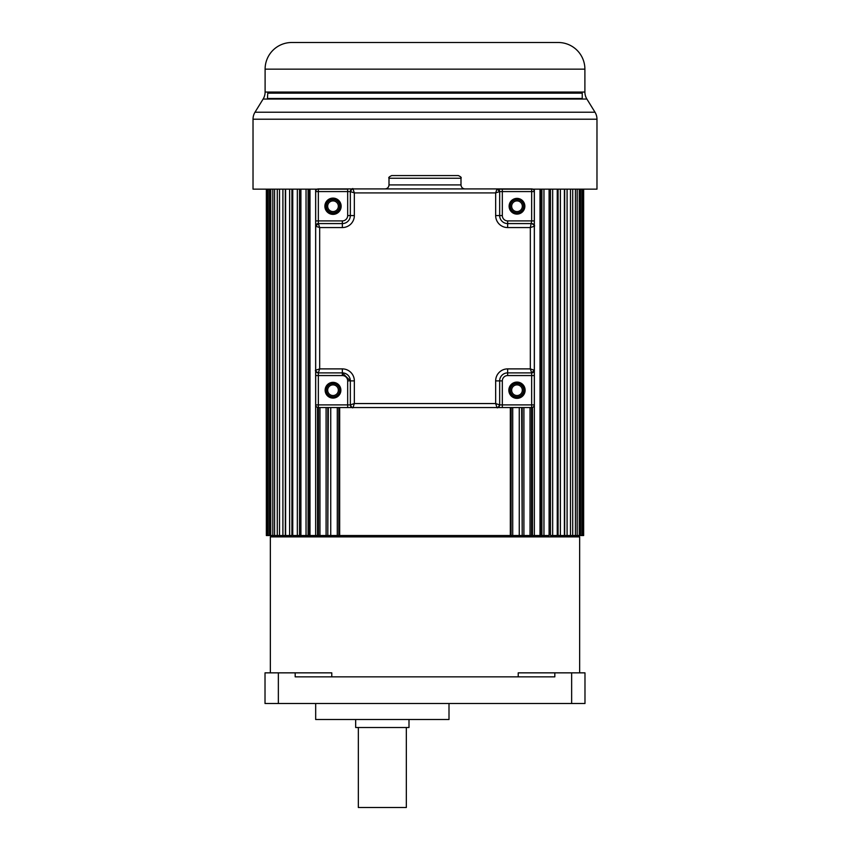 <?xml version="1.0" encoding="UTF-8"?>
<svg xmlns="http://www.w3.org/2000/svg" width="850" height="850" viewBox="0 0 850 850"><rect width="100%" height="100%" fill="white"/><g stroke="black" fill="none" stroke-linecap="round" stroke-linejoin="round"><path stroke-width="1.27" d="M331.776 676.844L331.776 672.849L265.019 672.849L265.019 703.513L584.981 703.513L584.981 672.849L584.981 703.513M584.981 672.849L554.816 672.849L554.816 676.844L295.184 676.844L295.184 672.849M579.647 672.849L579.647 536.871L270.353 536.871L270.353 672.849M554.816 672.849L518.224 672.849L518.224 676.844M564.676 189.146L564.676 535.532L583.642 535.532L583.642 189.146M558.078 189.146L558.078 535.532L564.389 535.532L564.389 189.146M550.471 189.146L550.471 535.532L557.249 535.532L557.249 189.146M540.568 189.146L540.568 535.532L541.918 535.532L338.81 535.532L338.927 407.554M330.735 407.554L330.735 535.532L327.803 535.532L328.334 407.554M319.961 407.554L319.961 535.532L317.539 535.532L318.484 535.532L318.484 407.554M309.995 189.146L309.995 535.532L299.529 535.532L300.9 535.532L300.9 189.146M292.751 189.146L292.751 535.532L299.529 535.532L299.529 189.146M285.611 189.146L285.611 535.532L291.922 535.532L291.922 189.146M315.679 703.513L315.679 719.514L449.002 719.514L449.002 703.513M431.662 719.514L333.009 719.514M355.672 719.514L355.672 727.515L408.999 727.515L408.999 719.514M358.339 727.515L358.339 807.5L406.332 807.5L406.332 727.515M541.918 189.146L541.918 535.532L549.1 535.532L549.1 189.146M266.358 189.146L266.358 535.532L285.324 535.532L285.324 189.146M309.432 189.146L309.432 535.532L308.082 535.532L308.082 189.146M309.995 535.532L317.539 535.532L317.539 407.426M319.961 535.532L327.803 535.532L327.803 407.554M330.735 535.532L338.81 535.532L338.81 407.554M511.073 407.554L511.073 535.532L511.19 407.554M522.197 407.554L522.197 535.532L521.666 407.554M531.516 407.554L531.516 535.532L532.461 535.532L532.461 407.426M543.957 189.146L543.957 535.532M552.659 189.146L552.659 535.532M560.384 189.146L560.384 535.532M567.088 189.146L567.088 535.532M570.467 189.146L570.467 535.532M572.709 189.146L572.709 535.532M575.439 189.146L575.439 535.532M577.203 189.146L577.203 535.532M579.275 189.146L579.275 535.532M580.539 189.146L580.539 535.532M581.921 189.146L581.921 535.532M582.686 189.146L582.686 535.532M583.387 189.146L583.387 535.532M266.613 189.146L266.613 535.532M267.314 189.146L267.314 535.532M268.079 189.146L268.079 535.532M269.461 189.146L269.461 535.532M270.725 189.146L270.725 535.532M272.797 189.146L272.797 535.532M274.561 189.146L274.561 535.532M277.291 189.146L277.291 535.532M279.533 189.146L279.533 535.532M282.912 189.146L282.912 535.532M289.616 189.146L289.616 535.532M297.341 189.146L297.341 535.532M306.043 189.146L306.043 535.532M315.647 189.146L315.647 535.532M326.092 407.554L326.092 535.532M337.28 407.554L337.28 535.532M339.681 407.554L339.681 535.532M510.319 407.554L510.319 535.532M512.72 407.554L512.72 535.532M519.265 407.554L519.265 535.532M523.908 407.554L523.908 535.532M530.039 407.554L530.039 535.532M534.352 189.146L534.352 535.532M540.005 189.146L540.005 535.532M558.237 42.5L291.763 42.5A26.658 26.658 0 0 0 265.104 69.158L265.104 92.055L584.896 92.055L584.896 69.158A26.658 26.658 0 0 0 558.237 42.5M537.901 42.5L527.202 42.5M513.517 42.5L505.208 42.5M464.504 42.5L454.176 42.5M412.781 42.5L404.334 42.5M584.896 92.055A13.334 13.334 0 0 0 586.883 99.046L263.118 99.046A13.334 13.334 0 0 0 265.104 92.055M263.118 99.046L255 112.221L595 112.221L586.883 99.046M498.1 189.146L596.976 189.146L596.976 119.213A13.334 13.334 0 0 0 595 112.221M596.976 119.213L253.024 119.213A13.334 13.334 0 0 1 255 112.221M253.024 119.213L253.024 189.146L347.671 189.146M582.569 99.046L582.239 98.494L267.761 98.494L582.239 98.494L582.239 93.16L267.761 93.16L267.431 99.046M423.725 93.16L284.219 93.16L423.725 93.16M559.438 92.055L565.781 93.16L425 93.16M498.642 406.98A2.667 2.667 173.4 0 0 498.865 406.789A2.667 2.667 134.8 0 0 499.662 404.887L499.662 404.887A2.667 2.667 90 0 1 496.995 407.554L498.642 406.98A2.667 2.667 173.4 0 0 498.865 406.789A2.667 2.667 134.8 0 0 499.662 404.887L495.656 403.548L496.995 407.554L353.005 407.554A2.667 2.667 -128.1 0 1 351.39 407.001A2.667 2.667 90 0 1 350.338 404.887L350.338 380.885A8.001 8.001 -90 0 0 342.348 372.884L318.346 372.884L319.674 368.889L315.679 370.217L315.679 226.238L319.674 227.566L318.346 223.571L316.051 224.889A2.667 2.667 -90 0 0 315.679 226.238A2.667 2.667 90 0 1 318.346 223.571L342.348 223.571A8.001 8.001 -90 0 0 350.338 215.571L350.338 191.579A2.667 2.667 90 0 1 353.005 188.913L496.995 188.913L499.662 191.579L499.662 215.571A8.001 8.001 -90 0 0 507.652 223.571L531.654 223.571A2.667 2.667 90 0 1 534.321 226.238L534.321 370.217L531.654 372.884L507.652 372.884A8.001 8.001 -90 0 0 499.662 380.885L499.662 404.887L499.662 380.885A8.001 8.001 90 0 1 507.652 372.884L531.654 372.884L534.183 371.078M316.253 371.864A2.667 2.667 -96.8 0 0 316.444 372.087A2.667 2.667 -135.2 0 0 318.346 372.884L318.346 372.884C315.743 371.482 314.851 370.6 315.679 370.228L316.253 371.864A2.667 2.667 -96.8 0 0 316.444 372.087A2.667 2.667 -135.2 0 0 318.346 372.884A2.667 2.667 90 0 1 315.679 370.217L315.679 191.579L315.679 404.887L318.346 404.887L318.346 407.554L531.654 407.554L318.346 407.554A2.667 2.667 90 0 1 315.679 404.887L315.679 220.904L315.679 404.887L315.679 220.904L315.679 226.227L318.346 223.571L316.455 224.357M315.679 191.579A2.667 2.667 90 0 1 318.346 188.913L352.994 188.913L347.671 188.913L347.671 191.579L315.679 191.579M531.654 407.554L496.995 407.554L502.329 407.554L502.329 404.887L534.321 404.887A2.667 2.667 90 0 1 531.654 407.554A2.667 2.667 -90 0 0 534.321 404.887L534.321 191.579A2.667 2.667 -90 0 0 531.654 188.913L464.993 188.913L531.654 188.913A2.667 2.667 90 0 1 534.321 191.579L534.321 404.887A2.667 2.667 90 0 1 531.654 407.554L531.654 375.551L507.652 375.551A5.334 5.334 90 0 0 502.329 380.885L502.329 404.887L499.662 404.887C498.249 407.49 497.367 408.382 497.006 407.554M351.39 407.001A2.667 2.667 -128.1 0 0 353.005 407.554L354.344 403.548L350.338 404.887L350.338 380.885L350.338 404.887C351.751 407.49 352.633 408.382 352.994 407.554A2.667 2.667 90 0 1 350.338 404.887L347.671 404.887L347.671 380.885A5.334 5.334 90 0 0 342.348 375.551L315.679 375.551L315.679 370.217L315.679 404.887M531.654 188.913A2.667 2.667 90 0 1 534.321 191.579L534.321 226.238L534.321 220.904L531.654 220.904L530.326 227.566L534.321 226.238L533.747 224.591A2.667 2.667 83.1 0 0 533.556 224.368A2.667 2.667 44.8 0 0 531.654 223.571L507.652 223.571A8.001 8.001 90 0 1 499.662 215.571L502.329 215.571A5.334 5.334 90 0 0 507.652 220.904L531.654 220.904L531.654 188.913L496.995 188.913L495.656 192.907L499.662 191.579L497.845 189.051M502.329 188.913L502.329 191.579L499.747 191.579L497.006 188.913A2.667 2.667 90 0 1 499.662 191.579L499.662 215.571L499.662 191.579M350.338 380.821A8.001 8.001 90 0 1 350.338 380.885L354.344 380.885L354.344 403.548L495.656 403.548L495.656 380.885A11.996 11.996 -90 0 1 507.652 368.889L530.326 368.889L531.654 372.884A2.667 2.667 90 0 0 534.321 370.217L534.321 404.887L534.321 370.228L530.326 368.889L530.326 227.566L507.652 227.566A11.996 11.996 -90 0 1 495.656 215.571L495.656 192.907L354.344 192.907L353.005 188.913L351.358 189.476A2.667 2.667 -6.6 0 0 351.135 189.678A2.667 2.667 -45.2 0 0 350.338 191.579L354.344 192.907L354.344 215.571A11.996 11.996 -90 0 1 342.348 227.566L319.674 227.566L319.674 368.889L342.348 368.889L342.348 372.884L318.346 372.884L318.346 404.887L347.671 404.887L347.671 407.554L353.005 407.554A2.667 2.667 90 0 1 350.338 404.887M460.998 184.907L389.002 184.907C388.769 187.34 387.43 188.668 385.007 188.913L464.993 188.913C462.57 188.668 461.231 187.34 460.998 184.907L460.998 178.245L389.002 178.245C388.259 177.692 389.141 176.8 391.669 175.578L425 175.578L391.669 175.578M342.348 227.566L342.348 223.571L318.346 223.571A2.667 2.667 90 0 0 315.679 226.238M315.679 220.904L342.348 220.904A5.334 5.334 90 0 0 347.671 215.571L347.671 191.579L350.338 191.579L350.338 215.571L354.344 215.571M509.703 207.018A7.331 7.331 -90 0 0 517.374 213.562A7.331 7.331 -90 0 0 524.28 205.466A7.331 7.331 -90 0 0 516.598 198.921A7.331 7.331 -90 0 0 509.703 207.018M425 175.578L458.331 175.578L425 175.578M524.28 389.438A7.331 7.331 -90 0 0 516.598 382.893A7.331 7.331 -90 0 0 509.703 390.989A7.331 7.331 -90 0 0 517.374 397.545A7.331 7.331 -90 0 0 524.28 389.438M340.297 389.438A7.331 7.331 -90 0 0 332.626 382.893A7.331 7.331 -90 0 0 325.72 390.989A7.331 7.331 -90 0 0 333.402 397.545A7.331 7.331 -90 0 0 340.297 389.438M340.297 205.466A7.331 7.331 -90 0 0 332.626 198.921A7.331 7.331 -90 0 0 325.72 207.018A7.331 7.331 -90 0 0 333.402 213.562A7.331 7.331 -90 0 0 340.297 205.466M534.321 370.228L531.654 372.969L531.654 375.551L534.321 375.551M516.991 199.569A6.662 6.662 -90 0 0 510.319 206.242A6.662 6.662 -90 0 0 516.991 212.904A6.662 6.662 -90 0 0 523.653 206.242A6.662 6.662 -90 0 0 516.991 199.569M516.991 383.552A6.662 6.662 -90 0 0 510.319 390.214A6.662 6.662 -90 0 0 516.991 396.886A6.662 6.662 -90 0 0 523.653 390.214A6.662 6.662 -90 0 0 516.991 383.552M333.009 212.904A6.662 6.662 -90 0 0 339.681 206.242A6.662 6.662 -90 0 0 333.009 199.569A6.662 6.662 -90 0 0 326.347 206.242A6.662 6.662 -90 0 0 333.009 212.904M333.009 396.886A6.662 6.662 -90 0 0 339.681 390.214A6.662 6.662 -90 0 0 333.009 383.552A6.662 6.662 -90 0 0 326.347 390.214A6.662 6.662 -90 0 0 333.009 396.886M516.991 200.908A5.334 5.334 -90 0 0 511.658 206.242A5.334 5.334 -90 0 0 516.991 211.576A5.334 5.334 -90 0 0 522.325 206.242A5.334 5.334 -90 0 0 516.991 200.908A5.334 5.334 90 0 1 522.325 206.242A5.334 5.334 90 0 1 516.991 211.576A5.334 5.334 90 0 1 511.658 206.242A5.334 5.334 90 0 1 516.991 200.908M516.991 384.88A5.334 5.334 -90 0 0 511.658 390.214A5.334 5.334 -90 0 0 516.991 395.547A5.334 5.334 -90 0 0 522.325 390.214A5.334 5.334 -90 0 0 516.991 384.88A5.334 5.334 90 0 1 522.325 390.214A5.334 5.334 90 0 1 516.991 395.547A5.334 5.334 90 0 1 511.658 390.214A5.334 5.334 90 0 1 516.991 384.88M333.009 211.576A5.334 5.334 -90 0 0 338.342 206.242A5.334 5.334 -90 0 0 333.009 200.908A5.334 5.334 -90 0 0 327.675 206.242A5.334 5.334 -90 0 0 333.009 211.576A5.334 5.334 90 0 1 327.675 206.242A5.334 5.334 90 0 1 333.009 200.908A5.334 5.334 90 0 1 338.342 206.242A5.334 5.334 90 0 1 333.009 211.576M333.009 395.547A5.334 5.334 -90 0 0 338.342 390.214A5.334 5.334 -90 0 0 333.009 384.88A5.334 5.334 -90 0 0 327.675 390.214A5.334 5.334 -90 0 0 333.009 395.547A5.334 5.334 90 0 1 327.675 390.214A5.334 5.334 90 0 1 333.009 384.88A5.334 5.334 90 0 1 338.342 390.214A5.334 5.334 90 0 1 333.009 395.547M571.646 703.513L571.646 672.849M278.354 672.849L278.354 703.513M584.896 69.158L265.104 69.158M347.671 188.913L318.346 188.913L318.346 223.486M341.147 206.242A8.128 8.128 -90 0 0 332.584 198.124A8.128 8.128 -90 0 0 324.923 207.102A8.128 8.128 -90 0 0 333.444 214.359A8.128 8.128 -90 0 0 341.147 206.242M325.146 390.214A7.863 7.863 -90 0 0 333.423 398.076A7.863 7.863 -90 0 0 340.829 389.385A7.863 7.863 -90 0 0 332.594 382.362A7.863 7.863 -90 0 0 325.146 390.214M354.344 380.885A11.996 11.996 -90 0 0 342.348 368.889M495.656 215.571L499.662 215.571M342.348 223.571L342.348 220.904M347.671 215.571L350.338 215.571L350.338 191.579C352.07 188.849 352.962 187.967 352.994 188.913M318.346 220.904L318.346 223.571M508.853 390.214A8.128 8.128 -90 0 0 517.416 398.342A8.128 8.128 -90 0 0 525.077 389.353A8.128 8.128 -90 0 0 516.556 382.096A8.128 8.128 -90 0 0 508.853 390.214M502.329 380.885L495.656 380.885M507.652 368.889L507.652 375.551M534.321 191.579L534.321 404.887L534.321 191.579L502.329 191.579L502.329 215.571M507.652 220.904L507.652 227.566M509.118 206.242A7.863 7.863 -90 0 0 517.406 214.094A7.863 7.863 -90 0 0 524.811 205.413A7.863 7.863 -90 0 0 516.577 198.39A7.863 7.863 -90 0 0 509.118 206.242M342.348 375.551L342.348 372.884L350.338 380.821L347.671 380.885M579.647 536.871L578.319 535.532M270.353 536.871L271.681 535.532M290.562 92.055L284.219 93.16M531.654 223.571C534.257 224.974 535.149 225.866 534.321 226.227L534.321 220.904M460.998 178.245C461.678 177.597 460.785 176.704 458.331 175.578M389.002 184.907L389.002 178.245M315.679 370.228L315.679 375.551"/></g></svg>
